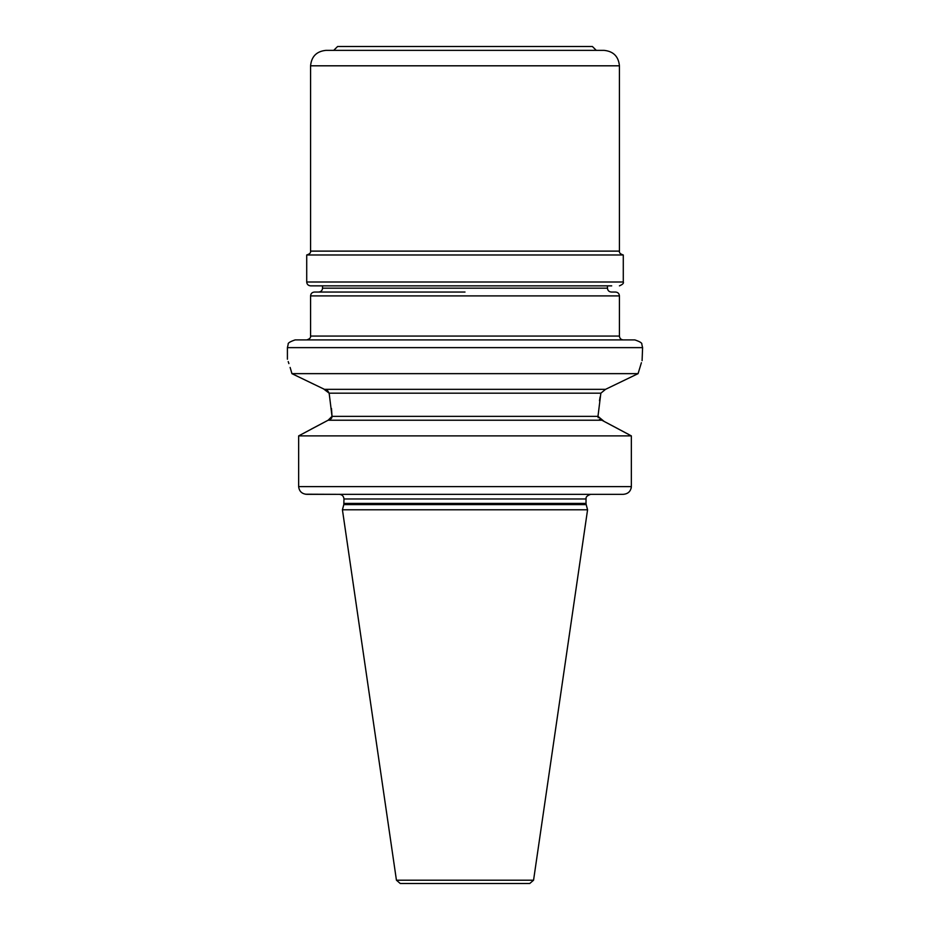 <?xml version="1.0" encoding="UTF-8"?>
<svg xmlns="http://www.w3.org/2000/svg" width="930" height="930" viewBox="0 0 930 930"><rect width="100%" height="100%" fill="white"/><g stroke="black" fill="none" stroke-linecap="round" stroke-linejoin="round"><path stroke-width="1.4" d="M611.708 285.859L310.574 285.859L611.708 285.859M619.427 295.903L310.574 295.903L310.574 336.055L619.427 336.055L619.427 295.903C619.194 293.555 617.915 292.264 615.567 292.043L611.324 292.043C608.976 291.811 607.685 290.52 607.464 288.184L607.464 285.859M465 292.043L314.433 292.043C312.085 292.264 310.806 293.555 310.574 295.903M386.926 292.043L318.676 292.043C321.024 291.811 322.315 290.52 322.536 288.184L607.464 288.184M465 339.915L295.124 339.915C290.021 341.647 287.707 343.089 288.195 344.24L287.405 347.634L642.595 347.634L641.805 344.24C642.293 343.089 639.98 341.647 634.876 339.915L465 339.915M291.927 373.651L324.442 389.333L605.558 389.333L638.073 373.651L291.927 373.651C286.01 354.423 286.01 354.423 291.927 373.651L290.823 369.78M290.765 369.594L290.114 367.42M288.905 363.618L288.219 361.572M641.398 362.723L638.073 373.651C643.99 354.423 643.99 354.423 638.073 373.651L605.558 389.333L600.85 393.181L329.15 393.181L332.022 416.361L331.487 408.502M329.15 393.181L323.559 388.903M314.061 384.346L305.087 380.021M298.123 376.65L292.752 374.058M329.127 393.088L327.627 390.681M326.837 390.1L325.593 389.542M623.193 494.342L306.912 494.342C301.971 493.97 299.216 491.4 298.646 486.623L298.646 435.891L328.139 420.221L311.283 429.114M329.731 419.825L330.58 419.314M331.394 418.454L331.894 417.384M604.058 421.371L597.978 416.361L332.022 416.361L328.139 420.221L601.861 420.221L631.354 435.891L298.646 435.891M628.738 434.473L606.372 422.58M597.978 416.361L600.85 393.181M642.595 347.634L642.084 360.689M600.129 396.889L599.478 400.784M597.978 416.442L598.211 417.721M599.478 419.36L600.559 419.942M590.864 494.342L623.088 494.342C628.041 493.97 630.796 491.389 631.354 486.623L631.354 435.891M298.646 486.623L631.354 486.623L631.168 488.273M305.319 494.202L339.136 494.342M343.809 504.606L342.426 509.78L587.574 509.78L586.191 504.606L343.809 504.606L343.972 498.98C343.693 496.155 342.147 494.621 339.334 494.342M396.436 880.199L533.564 880.199L529.74 883.5L400.26 883.5L396.436 880.199L342.426 509.78M519.045 883.5L410.955 883.5M333.731 50.36L337.602 46.5L592.398 46.5L596.269 50.36M603.988 50.36L326.012 50.36C316.63 51.278 311.492 56.428 310.574 65.809L619.427 65.809C618.508 56.428 613.37 51.278 603.988 50.36M306.714 254.983L623.286 254.983L623.286 281.999L306.714 281.999L306.714 254.983C309.62 254.076 310.911 252.786 310.574 251.112L619.427 251.112L619.427 65.809M343.972 503.409L586.028 503.409L586.028 498.98L343.972 498.98M322.536 288.184L322.536 285.859M310.574 336.055C310.911 337.73 309.62 339.008 306.714 339.915M287.405 359.213L287.405 347.634M586.028 498.98C586.458 498.852 584.459 496.527 590.666 494.342M586.028 503.409L586.191 504.606M310.574 251.112L310.574 65.809M306.714 281.999C306.923 284.324 308.202 285.615 310.574 285.859M623.286 281.999C623.949 283.162 622.67 284.452 619.427 285.859M619.427 251.112C619.089 252.786 620.38 254.076 623.286 254.983M533.564 880.199L587.574 509.78M619.427 336.055C619.659 338.392 620.949 339.683 623.286 339.915"/></g></svg>
